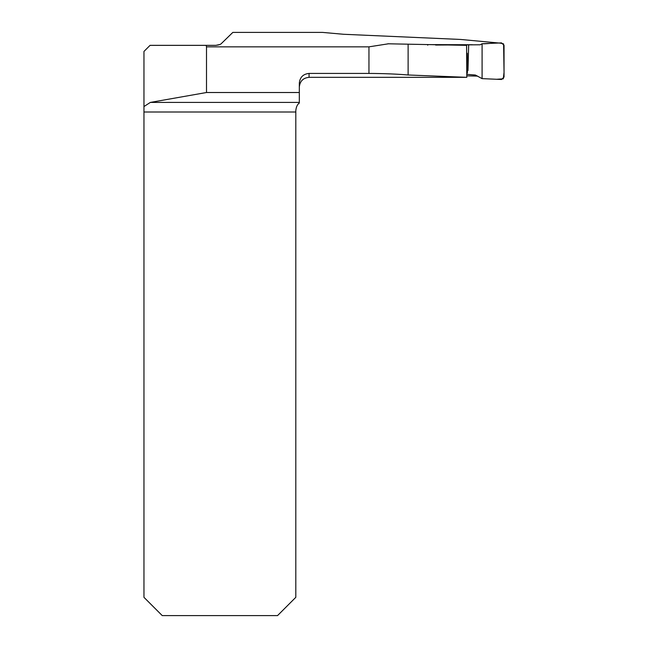 <?xml version="1.0" encoding="UTF-8"?>
<svg xmlns="http://www.w3.org/2000/svg" width="648" height="648" viewBox="0 0 648 648"><rect width="100%" height="100%" fill="white"/><g stroke="black" fill="none" stroke-linecap="round" stroke-linejoin="round"><path stroke-width="0.97" d="M219.761 44.526L215.849 45.352C218.595 45.028 220.352 44.51 221.122 43.797L232.835 32.4L322.493 32.4L343.456 34.271L460.679 39.455L498.855 43.011M427.737 45.19L427.575 44.599L472.433 44.744M466.317 45.344L388.444 43.797L368.955 46.842L368.955 73.427L309.064 73.427L309.064 77.331L466.763 77.331M466.779 75.848L477.665 76.124M466.601 45.344L466.795 77.331L408.119 74.982C396.746 74.026 383.697 73.499 368.955 73.427M150.344 102.416L206.501 92.51L206.501 46.842L206.113 45.352L150.053 45.352L143.961 51.443L143.961 106.547L150.344 102.416L299.319 102.416L299.319 83.244C299.878 77.29 303.126 74.018 309.064 73.427M299.319 102.416L299.319 103.048C297.383 104.36 296.217 106.855 295.812 110.541L295.812 597.326L277.538 615.6L162.235 615.6L143.961 597.326L143.961 106.547M215.849 45.352L206.113 45.352M206.501 92.51L299.319 92.51M299.319 83.244L299.319 87.083C299.894 81.162 303.143 77.914 309.064 77.331M297.254 105.446L297.011 105.859M387.836 43.797L388.444 43.797M435.626 45.052L480.281 44.785L482.088 43.74L501.503 42.89L504.039 45.295L504.039 77.088L501.52 79.485L482.088 78.635L475.381 75.03L466.763 74.342M482.088 78.635L496.66 79.275L503.294 78.829L504.039 72.398L503.601 43.918C497.089 41.683 489.159 44.113 482.088 43.74L482.088 78.635L482.088 43.74M206.501 46.842L368.955 46.842M295.812 112.015L143.961 112.015M408.119 44.315L408.119 74.982M467.24 53.241L467.386 73.03M468.65 45.392L467.986 70.6"/></g></svg>
